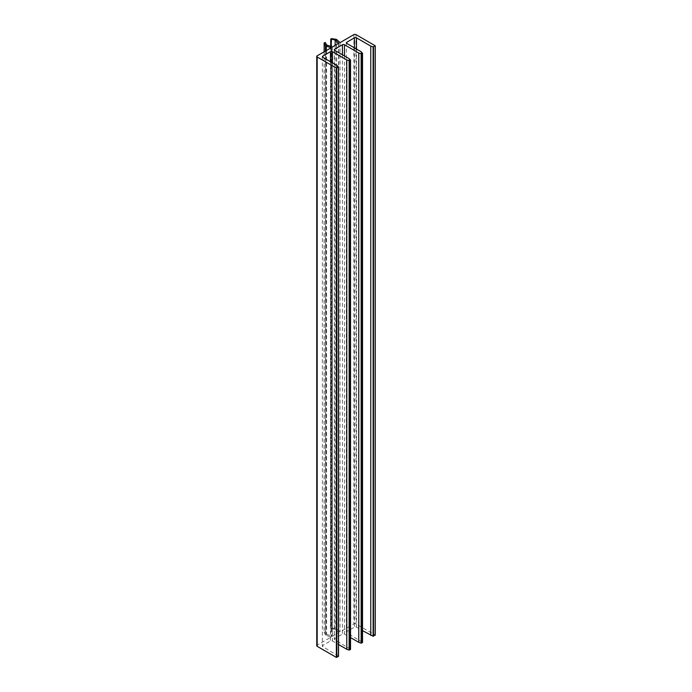 <?xml version="1.0" encoding="UTF-8"?>
<svg xmlns="http://www.w3.org/2000/svg" width="692" height="692" viewBox="0 0 692 692"><rect width="100%" height="100%" fill="white"/><g stroke="black" fill="none" stroke-linecap="round" stroke-linejoin="round"><path stroke-width="0.52" stroke-dasharray="3.46 2.59" d="M375.159 45.681L375.159 635.005L355.965 623.924A1.445 0.83 0 0 0 353.923 623.924L340.04 631.943L336.459 628.699L331.641 627.955L330.733 628.353L335.136 629.357L338.786 632.497L332.532 636.277L326.581 634.296L325.361 631.874L324.124 632.168L325.439 635.057L331.07 637.124L317.178 645.143A1.445 0.83 0 0 0 316.754 645.731M350.489 649.304L334.79 639.693A1.445 0.83 180 0 1 334.366 639.105A1.445 0.83 180 0 1 334.79 638.508L342.445 634.088A1.445 0.83 180 0 1 344.486 634.088L350.533 637.583M349.079 58.612L349.079 647.946M362.487 642.375L346.778 632.765A1.445 0.83 180 0 1 346.355 632.177A1.445 0.83 180 0 1 346.778 631.588L354.434 627.168A1.445 0.83 180 0 1 356.475 627.168L362.53 630.663M361.068 51.692L361.068 641.017M340.04 42.619L340.04 631.943M336.675 39.842L336.675 629.175M336.459 39.366L336.459 628.699M335.136 45.447L335.136 629.357M326.581 44.963L326.581 634.296M325.439 51.044L325.439 635.057M326.261 50.568L326.261 635.187M331.07 47.8L331.07 637.124M338.5 656.224L322.792 646.613A1.445 0.83 180 0 1 322.368 646.025A1.445 0.83 180 0 1 322.792 645.437L330.447 641.017A1.445 0.83 180 0 1 332.489 641.017L338.544 644.512M337.082 65.541L337.082 654.866M324.15 51.788L324.15 632.28M334.79 638.508L334.79 639.693M342.445 54.78L342.445 634.088M344.486 55.965L344.486 634.088M346.778 631.588L346.778 632.765M354.434 47.86L354.434 627.168M356.475 49.037L356.475 627.168M355.965 34.6L355.965 623.924M353.923 34.6L353.923 623.924M331.641 38.622L331.641 627.955M331.269 46.866L331.269 628.76M338.656 43.406L338.656 632.254M338.578 43.466L338.578 632.791M332.532 46.952L332.532 636.277M331.606 46.995L331.606 636.329M325.543 42.74L325.543 632.064M317.178 55.818L317.178 645.143M322.792 645.437L322.792 646.613M330.447 61.709L330.447 641.017M332.489 62.886L332.489 641.017M324.124 51.805L324.124 632.168M334.366 49.772L334.366 639.105M346.355 42.852L346.355 632.177M330.733 46.649L330.733 628.353M338.786 43.172L338.786 632.497M322.368 56.701L322.368 646.025"/><path stroke-width="1.04" d="M325.439 45.733L331.07 47.8L317.178 55.818A1.445 0.83 0 0 0 316.754 56.407A1.445 0.83 0 0 0 317.178 56.995L336.373 68.076L338.544 66.986L337.082 65.541L322.792 57.289A1.445 0.83 180 0 1 322.368 56.701A1.445 0.83 180 0 1 322.792 56.113L330.447 51.692A1.445 0.83 180 0 1 332.489 51.692L346.778 59.944L349.495 60.732L350.533 60.066L349.079 58.612L334.79 50.36A1.445 0.83 180 0 1 334.366 49.772A1.445 0.83 180 0 1 334.79 49.184L342.445 44.764A1.445 0.83 180 0 1 344.486 44.764L358.776 53.016L361.137 53.829L362.444 53.258L361.068 51.692L346.778 43.44A1.445 0.83 180 0 1 346.355 42.852A1.445 0.83 180 0 1 346.778 42.264L354.434 37.844A1.445 0.83 180 0 1 356.475 37.844L370.765 46.096L373.126 46.909L375.246 45.793L355.965 34.6A1.445 0.83 0 0 0 353.923 34.6L340.04 42.619L336.459 39.366L331.641 38.622L330.733 39.029L335.136 40.024L338.786 43.172L332.532 46.952L326.581 44.963L325.361 42.549L324.124 42.843L325.439 45.733L325.439 51.044M338.544 644.512L346.778 649.269L349.14 650.082L350.533 649.39L350.489 60.152M350.533 637.583L358.776 642.34L361.137 643.162L362.53 642.461L362.487 53.223M358.776 53.016L358.776 642.34M362.53 630.663L373.126 636.233L375.159 635.005M370.765 46.096L370.765 635.42M335.136 40.024L335.136 45.447M326.261 45.854L326.261 50.568M316.754 56.407L316.754 645.731A1.445 0.83 0 0 0 317.178 646.319L336.373 657.4L338.544 656.31L338.5 67.072M346.778 59.944L346.778 649.269M324.15 42.947L324.15 51.788M349.495 60.732L349.495 650.056M349.14 60.758L349.14 650.082M350.446 60.178L350.446 649.503M334.79 49.184L334.79 50.36M342.445 44.764L342.445 54.78M344.486 44.764L344.486 55.965M361.137 53.829L361.137 643.162M361.483 53.812L361.483 643.136M362.444 53.258L362.444 642.583M346.778 42.264L346.778 43.44M354.434 37.844L354.434 47.86M356.475 37.844L356.475 49.037M373.126 46.909L373.126 636.233M373.481 46.883L373.481 636.207M375.159 45.914L375.159 635.239M331.269 39.427L331.269 46.866M338.656 42.93L338.656 43.406M317.178 56.995L317.178 646.319M336.373 68.076L336.373 657.4M336.779 68.076L336.779 657.4M338.457 67.107L338.457 656.431M322.792 56.113L322.792 57.289M330.447 51.692L330.447 61.709M332.489 51.692L332.489 62.886M324.124 42.843L324.124 51.805M350.533 60.066L350.533 649.39M362.53 53.137L362.53 642.461M375.246 45.793L375.246 635.126M330.733 39.029L330.733 46.649M338.544 66.986L338.544 656.31"/></g></svg>
